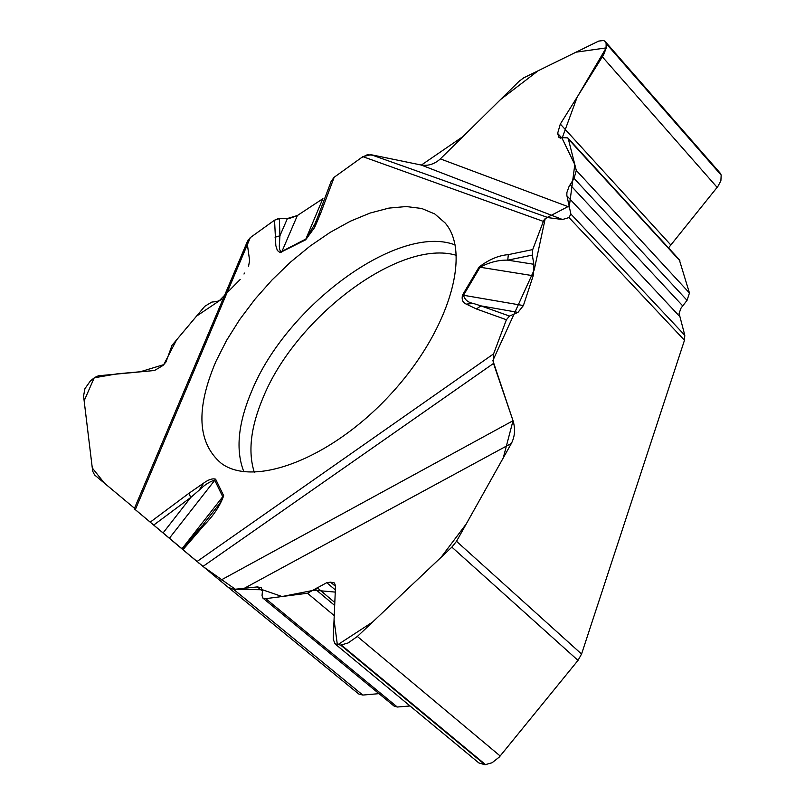 <?xml version="1.0" encoding="UTF-8"?>
<svg xmlns="http://www.w3.org/2000/svg" width="805" height="805" viewBox="0 0 805 805"><rect width="100%" height="100%" fill="white"/><g stroke="black" fill="none" stroke-linecap="round" stroke-linejoin="round"><path stroke-width="1.21" d="M335.252 644.05L478.854 762.939L484.972 764.73L492.076 762.768L499.291 757.052L578.01 660.392L581.562 654.042L684.481 340.253L569.014 217.581L570.866 214.009L566.821 195.273L566.911 192.455L569.044 186.519L574.056 178.388L576.289 170.429L568.36 139.034L567.767 137.876L559.012 137.534L557.624 133.409L560.31 124.061L603.649 54.69L606.064 48.451L606.155 43.54L605.169 41.478L603.69 40.492L598.648 41.095L523.723 77.833L519.064 81.295L440.345 158.887L569.709 207.257M569.014 217.581L562.494 219.503L421.156 165.025C428.23 166.142 434.63 164.099 440.345 158.887M233.641 589.391L362.824 695.067L358.728 693.98L228.127 587.248L233.641 589.391L257.358 586.915L261.303 587.69L262.44 591.021L262.048 595.64L262.883 598.075L265.741 598.648L307.47 593.235L326.77 582.679L330.583 582.176L334.437 582.961L335.534 585.869L333.21 639.14L335.011 643.849L340.686 645.117L348.082 642.964L357.36 636.463L451.867 547.118L456.526 541.302L511.396 443.394L243.382 588.797M228.127 587.248L220.067 580.586L513.027 420.723C515.492 428.844 514.938 436.401 511.396 443.394M202.256 525.605L182.081 548.98L220.067 580.586M134.274 508.8L182.151 548.879M223.045 299.017L216.897 301.523L211.826 302.076L204.792 306.292L171.998 345.365L166.031 361.898L163.093 365.4L154.53 370.501L98.421 375.784L94.779 377.454L90.462 380.846L84.917 388.674L83.569 396.01L92.666 471.146L94.577 474.95L134.505 508.267M421.367 165.065L463.076 136.478L500.579 99.518L538.193 70.729L575.988 52.184L606.175 47.898L577.145 97.174L562.071 138.269L574.81 164.582L569.377 205.889L545.247 218.477L534.208 269.896L492.871 360.56L513.027 420.723L493.515 363.427L493.596 353.868L506.395 319.746L509.485 316.063L517.967 312.38L523.391 305.548L533.202 275.743L533.846 264.271L532.326 255.094L532.729 249.56L543.757 220.349L545.307 218.427L547.662 217.592L562.494 219.503M263.014 598.185L394.209 706.176L397.298 707.021L410.047 705.975M362.824 695.067L378.994 693.648M322.936 198.674L297.387 215.519L287.425 218.507L279.355 218.638L274.545 220.178L250.335 237.596L247.527 241.148M334.035 177.372L361.244 157.79L367.311 154.721L374.184 155.355L421.176 165.025L371.035 154.711L362.844 156.643L334.176 177.271L331.217 181.175L318.398 215.267M668.512 247.89L717.859 186.458L720.888 180.823L721.169 175.158L720.022 172.944L605.31 41.639M684.481 340.253L684.793 335.283L679.088 313.437L681.02 308.094L687.057 300.346L689.452 293.01L679.269 259.633L567.847 137.967M215.921 361.445C195.625 409.01 197.386 442.951 221.204 463.278C253.806 487.83 330.835 458.78 389.439 395.547C448.375 332.626 471.931 253.746 445.125 222.955L434.801 213.969L421.689 208.475L406.213 206.543L388.845 208.113L370.069 213.063L350.366 221.214L330.241 232.303L310.177 246.018L290.645 262.007L272.11 279.888L254.974 299.229L239.659 319.585L226.527 340.485L215.921 361.445M182.936 549.724L203.947 525.383L203.152 524.558L219.463 503.789L222.079 499.412L222.744 496.725L182.011 548.769M517.967 312.38L480.917 305.87L509.485 316.063M473.4 303.455L466.296 304.109C462.764 302.7 461.507 299.702 462.503 295.093L479.066 267.069C488.826 259.562 498.577 255.416 508.317 254.642L507.754 260.156C498.798 259.884 489.581 262.219 480.082 267.169L463.519 295.204C464.696 299.732 467.987 302.489 473.4 303.455L480.917 305.87L476.399 308.959L506.395 319.746M274.545 220.178L275.833 245.636L277.353 250.486L280.08 252.599L305.638 239.84L314.664 227.413L314.966 223.78L318.237 215.71L320.571 213.516L314.664 227.413M203.947 525.383C213.577 515.572 220.147 505.671 223.679 495.699L215.619 479.166C212.51 478.24 208.505 479.569 203.605 483.131L199.207 490.114L190.684 497.53L153.675 525.102M223.679 495.699L222.744 496.725L214.694 480.183C209.924 481.43 204.772 484.751 199.207 490.114M275.048 237.244L279.919 235.795L287.425 218.507M279.355 218.638L279.919 235.795L279.295 246.189L279.717 249.661L280.714 251.391L282.002 251.331L297.387 215.519L322.775 198.785L305.89 239.005L314.966 223.78M163.113 532.91L190.684 497.53L189.014 493.234L150.173 522.183M532.326 255.094L507.754 260.156L533.846 264.271M513.027 420.723L503.256 457.934L466.236 523.964L441.08 557.322L372.655 622.003L337.386 644.976L334.055 619.739L335.262 592.098L314.041 590.216L282.042 596.535L262.4 589.743L235.523 589.381L202.769 566.328M199.217 563.399L198.694 562.967M197.104 561.628L135.331 509.635M135.542 509.132L104.469 483.201L92.283 467.977L84.143 400.83L94.215 377.817L117.309 373.802L140.312 371.759L163.747 364.635L176.567 339.911L196.561 316.103L218.9 301.1L240.162 279.496M243.975 274.032L244.579 273.076M248.564 266.214L249.61 260.528L247.205 243.261L248.393 239.518M250.154 237.727L274.364 220.298L277.896 218.779L289.82 218.316L297.125 215.7M456.526 541.302L581.562 654.042M485.626 764.69L341.35 645.047M500.187 756.006L357.36 636.463M484.972 764.73L340.686 645.117M335.514 586.352L330.583 582.176M335.353 589.944L326.77 582.679M334.8 602.522L317.13 587.64M334.679 605.461L315.339 589.19M334.236 615.644L307.47 593.235M397.298 707.021L265.741 598.648M262.43 591.101L257.358 586.915M578.01 660.392L451.867 547.118M721.028 174.725L606.024 43.128M721.169 175.158L606.155 43.54M717.144 187.384L602.392 56.853M670.565 244.7L560.31 124.061M562.081 138.269L557.624 133.409M560.27 138.269L558.288 136.126M679.953 260.87L568.36 139.034M689.452 293.01L576.289 170.429M687.057 300.346L574.056 178.388M682.64 305.799L570.061 184.758M679.269 316.043L566.931 195.867M570.866 214.009L684.793 335.283M243.835 471.7C235.402 450.136 238.079 423.148 251.864 390.747C286.62 305.578 398.566 223.055 455.127 244.931M254.3 472.263C247.799 451.736 250.758 426.801 263.175 397.449C295.868 316.868 400.236 238.27 456.425 255.336M215.619 479.166L169.432 538.173M493.515 363.427L202.92 566.458M523.391 305.548L462.503 295.093M479.066 267.069L533.202 275.743M493.596 353.868L196.994 561.538M466.296 304.109L476.399 308.959M508.317 254.642L532.729 249.56M543.305 221.375L362.844 156.643M334.176 177.271L320.571 213.516M135.3 509.686L250.335 237.596M203.605 483.131L189.014 493.234M305.638 239.84L305.89 239.005L282.002 251.331L281.75 252.166M371.035 154.711L548.084 217.622M358.728 693.98L228.187 587.298M481.088 267.33L480.605 266.495M134.163 509.062L247.608 240.957"/></g></svg>
